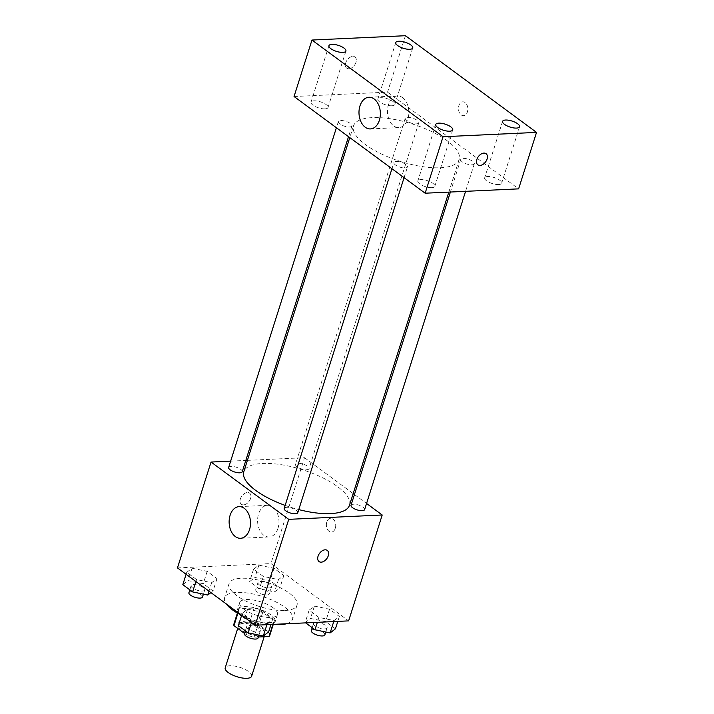 <?xml version="1.0" encoding="UTF-8"?>
<svg xmlns="http://www.w3.org/2000/svg" width="714" height="714" viewBox="0 0 714 714"><rect width="100%" height="100%" fill="white"/><g stroke="black" fill="none" stroke-linecap="round" stroke-linejoin="round"><path stroke-width="0.54" stroke-dasharray="3.57 2.68" d="M251.631 676.22A13.861 4.918 17.6 0 0 239.904 667.349A13.861 4.918 17.6 0 0 225.205 667.84M260.351 635.951A13.861 4.918 17.6 0 0 265.064 633.871A13.861 4.918 17.6 0 0 253.336 625A13.861 4.918 17.6 0 0 238.646 625.491A13.861 4.918 17.6 0 0 245.545 632.47A13.861 4.918 17.6 0 0 260.351 635.951M239.128 608.756L234.647 622.867L249.632 622.171A18.814 6.676 17.6 0 1 257.308 624.545L261.788 610.434A18.814 6.676 17.6 0 0 254.113 608.06L239.128 608.756A18.814 6.676 17.6 0 0 238.396 609.881A18.814 6.676 17.6 0 0 238.414 611.514L250.873 620.707L246.392 634.826L244.527 633.443M234.647 622.867A18.814 6.676 17.6 0 0 233.915 623.991M257.308 624.545L269.767 633.737A18.814 6.676 17.6 0 1 269.785 635.371M258.361 636.995L254.068 637.2A18.814 6.676 17.6 0 1 246.392 634.826M261.788 610.434L274.238 619.618L269.767 633.737M241.635 615.316A35.638 12.638 17.6 0 0 272.873 624.393L273.533 622.385L258.548 623.081L254.068 637.2M273.533 622.385A18.814 6.676 17.6 0 0 274.265 621.26A18.814 6.676 17.6 0 0 274.238 619.618M250.873 620.707A18.814 6.676 17.6 0 0 258.548 623.081M239.244 614.085A19.796 7.024 -162.4 0 1 237.459 609.586A19.796 7.024 -162.4 0 1 250.882 607.07A19.796 7.024 -162.4 0 1 270.936 614.888A19.796 7.024 -162.4 0 1 275.202 621.555A19.796 7.024 -162.4 0 1 261.538 624.036A19.796 7.024 -162.4 0 1 241.412 616.012M273.176 607.828A19.796 7.024 17.6 0 0 253.122 600.01A19.796 7.024 17.6 0 0 239.699 602.527A19.796 7.024 17.6 0 0 249.552 612.487A19.796 7.024 17.6 0 0 270.704 617.467A19.796 7.024 17.6 0 0 277.443 614.495A19.796 7.024 17.6 0 0 273.176 607.828M238.414 611.514L237.851 613.317M254.113 608.06L249.632 622.171M286.475 623.759A35.638 12.638 17.6 0 0 292.535 619.288A35.638 12.638 17.6 0 0 262.386 596.467A35.638 12.638 17.6 0 0 224.598 597.734A35.638 12.638 17.6 0 0 226.168 603.839M284.895 610.515A35.638 12.638 17.6 0 0 297.015 605.169A35.638 12.638 17.6 0 0 266.866 582.347A35.638 12.638 17.6 0 0 229.078 583.624A35.638 12.638 17.6 0 0 246.821 601.545A35.638 12.638 17.6 0 0 284.895 610.515M258.879 565.122L274.006 568.264L283.815 575.502L278.496 579.589L263.368 576.448L253.559 569.21L258.879 565.122L274.006 568.264L283.815 575.502L278.496 579.589L263.368 576.448L253.559 569.21L258.879 565.122L254.96 577.474L270.088 580.616L279.897 587.854L274.578 591.942L259.45 588.8L249.641 581.562L254.96 577.474M192.048 568.228L207.176 571.37L216.985 578.608L211.665 582.704L196.537 579.554L186.729 572.325L192.048 568.228L207.176 571.37L216.985 578.608L211.665 582.704L196.537 579.554L186.729 572.325L192.048 568.228L188.13 580.58L203.258 583.722L213.067 590.96L210.933 592.602M177.465 567.916L270.936 563.569L348.628 620.877M314.419 606.088L329.556 609.229L339.364 616.468L334.045 620.564L318.917 617.423L309.108 610.184L314.419 606.088L329.556 609.229L339.364 616.468L334.045 620.564L318.917 617.423L309.108 610.184L314.419 606.088L310.501 618.44L325.638 621.582L335.446 628.82M247.597 609.194L262.725 612.344L272.534 619.573L267.214 623.67L252.087 620.528L242.278 613.29L247.597 609.194L262.725 612.344L272.534 619.573L267.214 623.67L252.087 620.528L242.278 613.29L247.597 609.194L243.679 621.546L258.807 624.688L268.616 631.926M247.41 460.36L304.521 457.701L270.936 563.569M304.521 457.701L353.18 493.588M354.447 494.525L366.559 503.459M335.294 528.306A6.926 4.677 -92.7 0 0 330.725 518.248A6.926 4.677 -92.7 0 0 326.378 525.388A6.926 4.677 -92.7 0 0 331.367 532.091A6.926 4.677 -92.7 0 0 335.294 528.306A6.926 4.677 -92.7 0 0 330.725 518.248A6.926 4.677 -92.7 0 0 326.378 525.388A6.926 4.677 -92.7 0 0 331.367 532.091A6.926 4.677 -92.7 0 0 335.294 528.306M349.467 505.289A55.433 19.662 17.6 0 0 302.575 469.785A55.433 19.662 17.6 0 0 243.786 471.767M285.154 505.396A55.433 19.662 17.6 0 0 298.773 509.591M230.649 461.137L245.821 460.432M242.233 471.749A7.131 2.526 17.6 0 0 236.209 467.188A7.131 2.526 17.6 0 0 228.65 467.438M306.645 469.714A7.131 2.526 17.6 0 0 309.064 468.643A7.131 2.526 17.6 0 0 303.031 464.073A7.131 2.526 17.6 0 0 295.48 464.332A7.131 2.526 17.6 0 0 299.023 467.92A7.131 2.526 17.6 0 0 306.645 469.714M364.613 509.609A7.131 2.526 17.6 0 0 358.58 505.048A7.131 2.526 17.6 0 0 351.02 505.298M284.199 508.413A7.131 2.526 -162.4 0 1 286.617 507.342A7.131 2.526 -162.4 0 1 294.23 509.136A7.131 2.526 -162.4 0 1 297.783 512.723M243.51 504.869A6.926 4.489 126.4 0 0 249.962 499.943A6.926 4.489 126.4 0 0 249.588 493.115A6.926 4.489 126.4 0 0 241.859 496.034A6.926 4.489 126.4 0 0 241.359 504.271A6.926 4.489 126.4 0 0 243.51 504.869A6.926 4.489 126.4 0 0 249.971 499.943A6.926 4.489 126.4 0 0 249.588 493.124A6.926 4.489 126.4 0 0 241.867 496.034A6.926 4.489 126.4 0 0 241.359 504.271A6.926 4.489 126.4 0 0 243.519 504.869M319.051 561.57L319.042 561.57A6.926 4.489 -53.6 0 1 318.667 554.742A6.926 4.489 -53.6 0 1 325.111 549.816A6.926 4.489 -53.6 0 1 327.271 550.414L327.271 550.423M277.996 528.298A15.842 10.683 87.3 0 1 269.017 536.955A15.842 10.683 87.3 0 1 257.611 521.631A15.842 10.683 87.3 0 1 267.545 505.316A15.842 10.683 87.3 0 1 277.996 528.298M440.324 167.754A55.433 19.662 17.6 0 0 459.173 159.445A55.433 19.662 17.6 0 0 412.281 123.95A55.433 19.662 17.6 0 0 353.501 125.923A55.433 19.662 17.6 0 0 381.097 153.813A55.433 19.662 17.6 0 0 440.324 167.754M396.324 161.498A7.131 2.526 -162.4 0 1 403.945 163.292A7.131 2.526 -162.4 0 1 407.489 166.88A7.131 2.526 -162.4 0 1 399.929 167.13A7.131 2.526 -162.4 0 1 393.905 162.569A7.131 2.526 -162.4 0 1 396.324 161.498M416.351 123.87A7.131 2.526 17.6 0 0 418.77 122.799A7.131 2.526 17.6 0 0 412.746 118.238A7.131 2.526 17.6 0 0 405.186 118.488A7.131 2.526 17.6 0 0 408.729 122.076A7.131 2.526 17.6 0 0 416.351 123.87M471.892 164.836A7.131 2.526 17.6 0 0 474.319 163.774A7.131 2.526 17.6 0 0 468.286 159.204A7.131 2.526 17.6 0 0 460.735 159.463A7.131 2.526 17.6 0 0 464.279 163.042A7.131 2.526 17.6 0 0 471.892 164.836M349.521 126.976A7.131 2.526 17.6 0 0 351.94 125.905A7.131 2.526 17.6 0 0 345.915 121.344A7.131 2.526 17.6 0 0 338.356 121.594A7.131 2.526 17.6 0 0 341.899 125.182A7.131 2.526 17.6 0 0 349.521 126.976M294.052 96.506L387.523 92.16L518.623 188.862M391.799 105.761A8.898 3.159 -162.4 0 1 382.285 103.521A8.898 3.159 -162.4 0 1 377.858 99.041A8.898 3.159 -162.4 0 1 387.291 98.728A8.898 3.159 -162.4 0 1 394.824 104.431A8.898 3.159 -162.4 0 1 391.799 105.761M498.622 184.551A8.898 3.159 -162.4 0 1 489.108 182.311A8.898 3.159 -162.4 0 1 484.681 177.831A8.898 3.159 -162.4 0 1 494.115 177.518A8.898 3.159 -162.4 0 1 501.647 183.212A8.898 3.159 -162.4 0 1 498.622 184.551M431.791 187.657A8.898 3.159 -162.4 0 1 422.277 185.417A8.898 3.159 -162.4 0 1 417.851 180.945A8.898 3.159 -162.4 0 1 427.284 180.624A8.898 3.159 -162.4 0 1 434.817 186.327A8.898 3.159 -162.4 0 1 431.791 187.657M324.968 108.867A8.898 3.159 -162.4 0 1 315.454 106.627A8.898 3.159 -162.4 0 1 311.027 102.156A8.898 3.159 -162.4 0 1 320.47 101.834A8.898 3.159 -162.4 0 1 327.994 107.537A8.898 3.159 -162.4 0 1 324.968 108.867M405.436 35.7L387.523 92.16M348.905 68.749A6.926 4.489 126.4 0 0 355.358 63.823A6.926 4.489 126.4 0 0 354.974 57.004A6.926 4.489 126.4 0 0 347.254 59.914A6.926 4.489 126.4 0 0 346.745 68.151A6.926 4.489 126.4 0 0 348.905 68.749A6.926 4.489 126.4 0 0 355.358 63.832A6.926 4.489 126.4 0 0 354.983 57.004A6.926 4.489 126.4 0 0 347.254 59.914A6.926 4.489 126.4 0 0 346.754 68.151A6.926 4.489 126.4 0 0 348.905 68.758M465.109 102.575A6.926 4.677 -92.7 0 0 462.824 101.825A6.926 4.677 -92.7 0 0 458.477 108.965A6.926 4.677 -92.7 0 0 463.466 115.677A6.926 4.677 -92.7 0 0 467.75 110.259A6.926 4.677 -92.7 0 0 465.109 102.575M402.616 97.657A15.842 10.683 87.3 0 1 408.658 115.213A15.842 10.683 87.3 0 1 398.876 127.592A15.842 10.683 87.3 0 1 387.47 112.268A15.842 10.683 87.3 0 1 397.403 95.953A15.842 10.683 87.3 0 1 402.616 97.657M465.1 102.575A6.926 4.677 -92.7 0 0 462.815 101.825A6.926 4.677 -92.7 0 0 458.477 108.965A6.926 4.677 -92.7 0 0 463.466 115.677A6.926 4.677 -92.7 0 0 467.741 110.259A6.926 4.677 -92.7 0 0 465.1 102.575M477.844 164.845L477.844 164.845A6.926 4.489 -53.6 0 1 477.47 158.017A6.926 4.489 -53.6 0 1 483.913 153.091A6.926 4.489 -53.6 0 1 486.073 153.688A6.926 4.489 -53.6 0 1 486.073 153.697L486.073 153.697M238.36 625.642L243.679 621.546M257.861 632.006A7.131 2.526 17.6 0 0 260.28 630.944A7.131 2.526 17.6 0 0 254.255 626.374A7.131 2.526 17.6 0 0 246.696 626.633A7.131 2.526 17.6 0 0 250.239 630.212A7.131 2.526 17.6 0 0 257.861 632.006M262.725 612.344L258.807 624.688M272.534 619.573L270.981 624.482M267.214 623.67L266.902 624.67M252.087 620.528L251.462 622.492M242.278 613.29L241.653 615.263M258.04 637.995A7.131 2.526 17.6 0 0 252.015 633.434A7.131 2.526 17.6 0 0 244.456 633.693M182.811 584.668L188.13 580.58M202.312 591.04A7.131 2.526 17.6 0 0 204.731 589.969A7.131 2.526 17.6 0 0 198.706 585.409A7.131 2.526 17.6 0 0 191.147 585.659A7.131 2.526 17.6 0 0 194.69 589.246A7.131 2.526 17.6 0 0 202.312 591.04M207.176 571.37L203.258 583.722M216.985 578.608L213.067 590.96M211.665 582.704L208.988 591.165M196.537 579.554L195.913 581.526M186.729 572.325L186.104 574.288M202.49 597.029A7.131 2.526 17.6 0 0 196.466 592.468A7.131 2.526 17.6 0 0 188.907 592.718M305.646 622.867L305.19 622.537L310.501 618.44M324.683 628.9A7.131 2.526 17.6 0 0 327.11 627.829A7.131 2.526 17.6 0 0 321.077 623.268A7.131 2.526 17.6 0 0 313.526 623.518A7.131 2.526 17.6 0 0 317.07 627.106A7.131 2.526 17.6 0 0 324.683 628.9M329.556 609.229L325.638 621.582M339.364 616.468L337.811 621.376M334.045 620.564L333.733 621.564M318.917 617.423L317.364 622.322M309.108 610.184L305.19 622.537M324.87 634.889A7.131 2.526 17.6 0 0 318.846 630.328A7.131 2.526 17.6 0 0 311.286 630.578M269.142 587.934A7.131 2.526 17.6 0 0 271.561 586.863A7.131 2.526 17.6 0 0 265.537 582.294A7.131 2.526 17.6 0 0 257.977 582.553A7.131 2.526 17.6 0 0 261.52 586.14A7.131 2.526 17.6 0 0 269.142 587.934M274.006 568.264L270.088 580.616M283.815 575.502L279.897 587.854M278.496 579.589L274.578 591.942M263.368 576.448L259.45 588.8M253.559 569.21L249.641 581.562M266.902 594.985A7.131 2.526 17.6 0 0 269.321 593.923A7.131 2.526 17.6 0 0 263.296 589.353A7.131 2.526 17.6 0 0 255.737 589.612A7.131 2.526 17.6 0 0 259.28 593.2A7.131 2.526 17.6 0 0 266.902 594.985M264.153 636.727L265.064 633.871M237.717 628.418L238.646 625.491M239.699 602.527L237.459 609.586M277.443 614.495L275.202 621.555M238.396 609.881L237.387 613.049M274.265 621.26L273.257 624.429M229.078 583.624L224.598 597.734M297.015 605.169L292.535 619.288M267.545 505.316L239.083 506.637M269.017 536.955L240.556 538.285M353.501 125.923L349.789 137.615M459.173 159.445L448.82 192.102M404.07 177.652L407.489 166.88M391.95 168.718L393.905 162.569M405.186 118.488L295.48 464.332M418.77 122.799L309.064 468.643M460.735 159.463L450.4 192.03M474.319 163.774L465.582 191.325M338.356 121.594L336.401 127.744M351.94 125.905L348.521 136.686M395.77 42.581L377.858 99.041M412.737 47.963L394.824 104.431M502.594 121.371L484.681 177.831M519.56 126.753L501.647 183.212M435.763 124.477L417.851 180.945M452.73 129.859L434.817 186.327M328.94 45.687L311.027 102.156M345.906 51.069L327.994 107.537M397.403 95.953L368.942 97.274M398.876 127.592L370.414 128.922M246.696 626.633L245.366 630.81M260.28 630.944L258.959 635.121M191.147 585.659L189.817 589.844M204.731 589.969L203.41 594.146M313.526 623.518L312.197 627.704M327.11 627.829L325.78 632.015M257.977 582.553L255.737 589.612M271.561 586.863L269.321 593.923"/><path stroke-width="1.07" d="M237.717 628.418L225.205 667.84A13.861 4.918 17.6 0 0 232.104 674.81A13.861 4.918 17.6 0 0 246.919 678.3A13.861 4.918 17.6 0 0 251.631 676.22L264.153 636.727M244.527 633.443L233.942 625.634A18.814 6.676 17.6 0 1 233.915 623.991L237.387 613.049M286.475 623.759A35.638 12.638 17.6 0 1 280.415 624.625A35.638 12.638 17.6 0 1 272.873 624.393L269.053 636.495A18.814 6.676 17.6 0 0 269.785 635.371L273.257 624.429M269.053 636.495L258.361 636.995M241.412 616.012A19.796 7.024 -162.4 0 1 239.244 614.085M237.851 613.317L233.942 625.634M226.168 603.839A35.638 12.638 17.6 0 0 241.635 615.316M366.559 503.459L382.204 514.999L348.628 620.877L255.157 625.223L177.465 567.916L211.049 462.047L230.649 461.137M353.18 493.588L354.447 494.525M298.773 509.591A55.433 19.662 17.6 0 0 330.618 513.598A55.433 19.662 17.6 0 0 349.467 505.289L448.82 192.102M349.789 137.615L243.786 471.767A55.433 19.662 17.6 0 0 285.154 505.396M245.821 460.432L247.41 460.36M382.204 514.999L288.742 519.346L211.049 462.047M336.401 127.744L228.65 467.438A7.131 2.526 17.6 0 0 232.193 471.026A7.131 2.526 17.6 0 0 239.815 472.82A7.131 2.526 17.6 0 0 242.233 471.749L348.521 136.686M450.4 192.03L351.02 505.298A7.131 2.526 17.6 0 0 354.572 508.886A7.131 2.526 17.6 0 0 362.185 510.68A7.131 2.526 17.6 0 0 364.613 509.609L465.582 191.325M404.07 177.652L297.783 512.723A7.131 2.526 -162.4 0 1 290.223 512.973A7.131 2.526 -162.4 0 1 284.199 508.413L391.95 168.718M288.742 519.346L255.157 625.223M249.534 529.618A15.842 10.683 87.3 0 1 240.556 538.285A15.842 10.683 87.3 0 1 229.149 522.951A15.842 10.683 87.3 0 1 239.083 506.637A15.842 10.683 87.3 0 1 249.534 529.618M325.12 549.816A6.926 4.489 -53.6 0 1 327.271 550.423A6.926 4.489 -53.6 0 1 326.771 558.66A6.926 4.489 -53.6 0 1 319.051 561.57A6.926 4.489 -53.6 0 1 318.667 554.742A6.926 4.489 -53.6 0 1 325.12 549.816M327.271 550.414A6.926 4.489 -53.6 0 1 326.771 558.66A6.926 4.489 -53.6 0 1 319.042 561.57M518.623 188.862L425.151 193.208L294.052 96.506L311.964 40.046L405.436 35.7L536.535 132.393L518.623 188.862M536.535 132.393L443.064 136.74L425.151 193.208M483.922 153.099A6.926 4.489 -53.6 0 1 486.073 153.697A6.926 4.489 -53.6 0 1 485.574 161.935A6.926 4.489 -53.6 0 1 477.844 164.845A6.926 4.489 -53.6 0 1 477.47 158.026A6.926 4.489 -53.6 0 1 483.922 153.099M443.064 136.74L311.964 40.046M374.154 98.978A15.842 10.683 87.3 0 1 380.196 116.534A15.842 10.683 87.3 0 1 370.414 128.922A15.842 10.683 87.3 0 1 359.008 113.597A15.842 10.683 87.3 0 1 368.942 97.274A15.842 10.683 87.3 0 1 374.154 98.978M330.859 48.686A8.898 3.159 17.6 0 0 342.881 52.408A8.898 3.159 17.6 0 0 345.906 51.069A8.898 3.159 17.6 0 0 338.374 45.375A8.898 3.159 17.6 0 0 328.94 45.687A8.898 3.159 17.6 0 0 330.859 48.686M437.682 127.476A8.898 3.159 17.6 0 0 449.704 131.197A8.898 3.159 17.6 0 0 452.73 129.859A8.898 3.159 17.6 0 0 445.197 124.165A8.898 3.159 17.6 0 0 435.763 124.477A8.898 3.159 17.6 0 0 437.682 127.476M504.503 124.37A8.898 3.159 17.6 0 0 516.534 128.083A8.898 3.159 17.6 0 0 519.56 126.753A8.898 3.159 17.6 0 0 512.027 121.05A8.898 3.159 17.6 0 0 502.594 121.371A8.898 3.159 17.6 0 0 504.503 124.37M397.689 45.58A8.898 3.159 17.6 0 0 409.711 49.302A8.898 3.159 17.6 0 0 412.737 47.963A8.898 3.159 17.6 0 0 405.204 42.26A8.898 3.159 17.6 0 0 395.77 42.581A8.898 3.159 17.6 0 0 397.689 45.58M486.073 153.697A6.926 4.489 -53.6 0 1 485.574 161.935A6.926 4.489 -53.6 0 1 477.844 164.845M270.981 624.482L268.616 631.926L263.296 636.022L248.169 632.881L238.36 625.642L241.653 615.263M266.902 624.67L263.296 636.022M251.462 622.492L248.169 632.881M245.366 630.81L244.456 633.693A7.131 2.526 17.6 0 0 247.999 637.272A7.131 2.526 17.6 0 0 255.621 639.066A7.131 2.526 17.6 0 0 258.04 637.995L258.959 635.121M210.933 592.602L207.747 595.057L192.619 591.906L182.811 584.668L186.104 574.288M208.988 591.165L207.747 595.057M195.913 581.526L192.619 591.906M189.817 589.844L188.907 592.718A7.131 2.526 17.6 0 0 192.459 596.306A7.131 2.526 17.6 0 0 200.072 598.1A7.131 2.526 17.6 0 0 202.49 597.029L203.41 594.146M337.811 621.376L335.446 628.82L330.127 632.916L314.999 629.775L305.646 622.867M333.733 621.564L330.127 632.916M317.364 622.322L314.999 629.775M312.197 627.704L311.286 630.578A7.131 2.526 17.6 0 0 314.829 634.166A7.131 2.526 17.6 0 0 322.451 635.96A7.131 2.526 17.6 0 0 324.87 634.889L325.78 632.015"/></g></svg>
